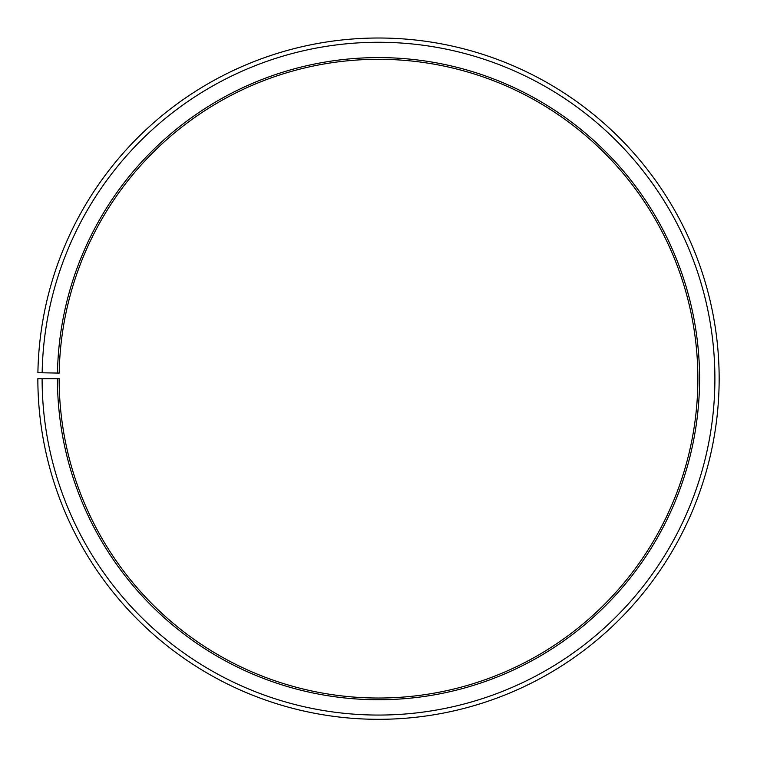 <?xml version="1.0" encoding="UTF-8"?>
<svg xmlns="http://www.w3.org/2000/svg" width="757" height="757" viewBox="0 0 757 757"><rect width="100%" height="100%" fill="white"/><g stroke="black" fill="none" stroke-linecap="round" stroke-linejoin="round"><path stroke-width="1.14" d="M59.188 373.087A319.369 319.369 0 0 1 541.397 103.964A319.369 319.369 0 0 1 536.581 656.168A319.369 319.369 0 0 1 59.141 378.67L57.437 378.67A321.072 321.072 0 0 0 537.423 657.653A321.072 321.072 0 0 0 542.267 102.498A321.072 321.072 0 0 0 57.485 373.059L59.188 373.087M42.108 378.67A336.401 336.401 0 0 0 545.012 670.967A336.401 336.401 0 0 0 550.084 89.317A336.401 336.401 0 0 0 42.155 372.794L37.897 372.718A340.659 340.659 0 0 1 552.26 85.655A340.659 340.659 0 0 1 547.112 674.667A340.659 340.659 0 0 1 37.85 378.67L57.437 378.67M42.155 372.794L57.485 373.059"/></g></svg>
